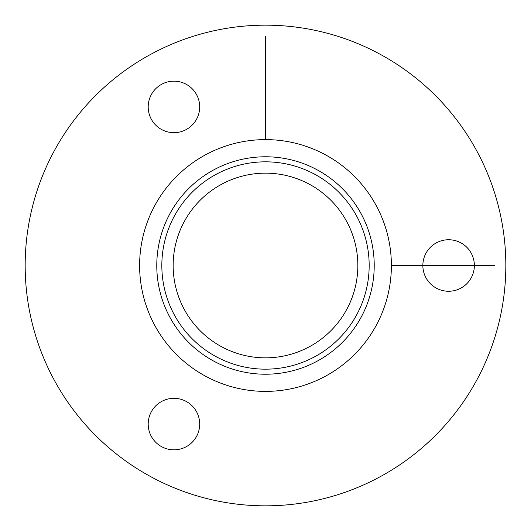 <?xml version="1.0" encoding="UTF-8"?>
<svg xmlns="http://www.w3.org/2000/svg" width="531" height="531" viewBox="0 0 531 531"><rect width="100%" height="100%" fill="white"/><g stroke="black" fill="none" stroke-linecap="round" stroke-linejoin="round"><path stroke-width="0.8" d="M471.209 253.154A25.747 25.747 0 0 0 436.263 242.899A25.747 25.747 0 0 0 426.015 277.846A25.747 25.747 0 0 0 460.954 288.101A25.747 25.747 0 0 0 471.209 253.154M476.413 380.72A240.331 240.331 0 0 1 150.28 476.413A240.331 240.331 0 0 1 54.587 150.28A240.331 240.331 0 0 1 380.72 54.587A240.331 240.331 0 0 1 476.413 380.72M155.025 205.145A125.887 125.887 0 0 1 325.855 155.025A125.887 125.887 0 0 1 375.975 325.855A125.887 125.887 0 0 1 205.145 375.975A125.887 125.887 0 0 1 155.025 205.145M170.086 213.376A108.722 108.722 0 0 1 317.624 170.086A108.722 108.722 0 0 1 360.914 317.624A108.722 108.722 0 0 1 213.376 360.914A108.722 108.722 0 0 1 170.086 213.376M151.952 93.522A25.747 25.747 0 0 1 187.343 84.933A25.747 25.747 0 0 1 195.932 120.318A25.747 25.747 0 0 1 160.548 128.914A25.747 25.747 0 0 1 151.952 93.522M173.338 449.823A25.747 25.747 0 0 1 148.202 423.472A25.747 25.747 0 0 1 174.553 398.336A25.747 25.747 0 0 1 199.689 424.687A25.747 25.747 0 0 1 173.338 449.823M391.387 265.5L494.388 265.5M265.5 139.613L265.5 36.612M174.52 215.798A103.671 103.671 0 0 1 315.202 174.52A103.671 103.671 0 0 1 356.48 315.202A103.671 103.671 0 0 1 215.798 356.48A103.671 103.671 0 0 1 174.52 215.798M184.463 221.228A92.341 92.341 0 0 1 309.772 184.463A92.341 92.341 0 0 1 346.537 309.772A92.341 92.341 0 0 1 221.228 346.537A92.341 92.341 0 0 1 184.463 221.228"/></g></svg>
